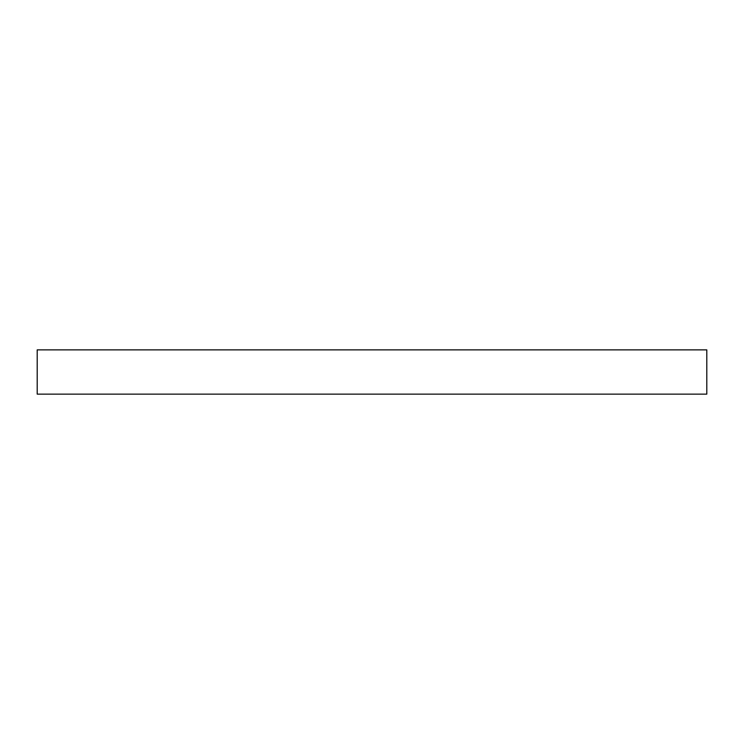 <?xml version="1.0" encoding="UTF-8"?>
<svg xmlns="http://www.w3.org/2000/svg" width="744" height="744" viewBox="0 0 744 744"><rect width="100%" height="100%" fill="white"/><g stroke="black" fill="none" stroke-linecap="round" stroke-linejoin="round"><path stroke-width="1.12" d="M706.8 349.866L37.2 349.866L37.2 394.134L706.8 394.134L706.8 349.866L706.8 394.134L37.2 394.134L37.2 349.866L706.8 349.866"/></g></svg>
